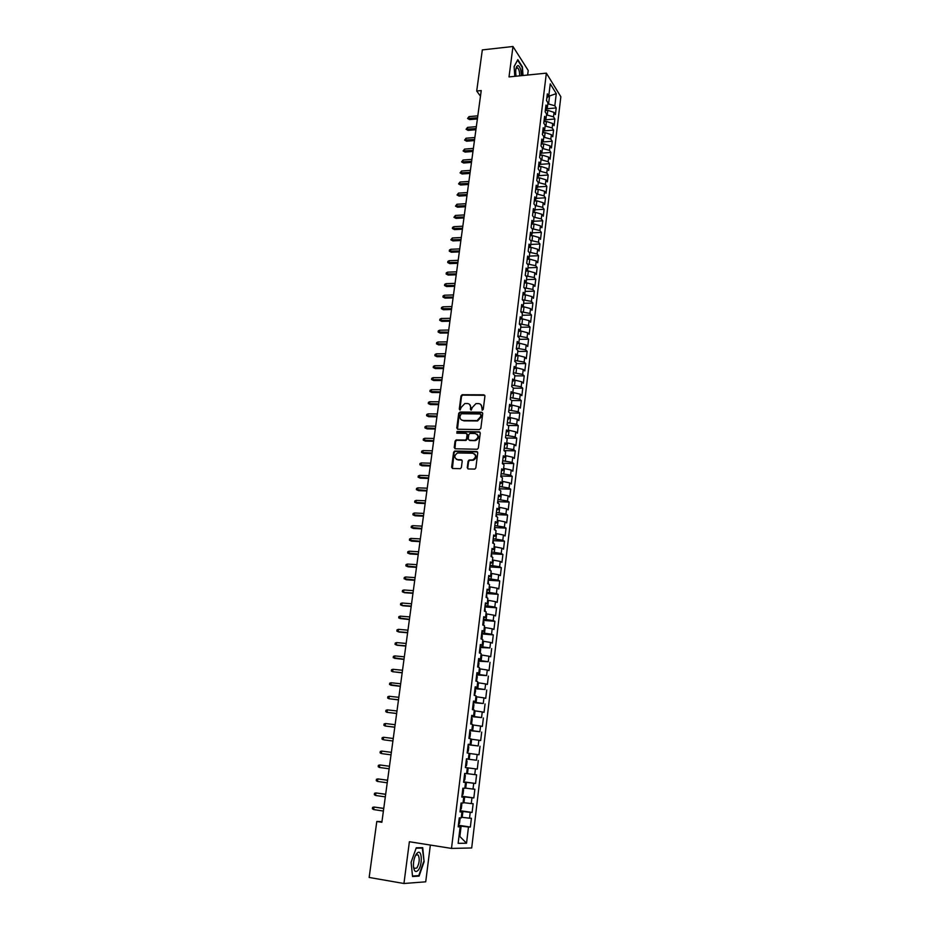 <?xml version="1.0" encoding="UTF-8"?>
<svg xmlns="http://www.w3.org/2000/svg" width="930" height="930" viewBox="0 0 930 930"><rect width="100%" height="100%" fill="white"/><g stroke="black" fill="none" stroke-linecap="round" stroke-linejoin="round"><path stroke-width="1.4" d="M482.298 410.211L483.251 409.34L484.937 396.075L483.891 394.82L462.175 394.727L461.013 395.948L459.281 409.107L460.152 409.979L461.164 407.421L464.849 403.527L467.29 403.492C469.58 403.748 470.685 405.085 470.603 407.503L470.382 409.212L471.266 410.084L472.277 407.514L475.962 403.62L478.439 403.574C480.74 403.829 481.856 405.178 481.787 407.607L482.298 410.211M467.255 467.651L468.313 468.964L474.835 469.092L475.835 467.895L477.741 452.817L476.695 451.515L454.654 451.038L453.608 452.236L451.631 467.186L452.666 468.499L460.385 468.662L461.385 467.476L462.222 461.036L461.187 459.734L457.537 459.641C453.921 457.827 453.921 455.607 457.548 452.957L472.731 453.212C476.381 454.979 476.404 457.211 472.812 459.908L469.104 460.001L468.092 461.199L467.255 467.651L468.011 468.906M381.951 821.62L376.801 821.492L381.87 822.271L481.24 90.57L476.706 91.012L480.473 96.232M376.801 821.492L369.152 877.455L403.946 883.5L425.719 881.814L430.358 845.056M527.635 75.039L528.217 70.482L512.976 46.5L509.012 76.923L546.363 73.145L451.492 848.416L409.386 841.731L403.946 883.5M512.976 46.5L482.321 49.906L476.706 91.012M479.473 429.59L480.845 428.346L482.728 413.501L481.682 412.234L460.083 412.013L458.734 413.246L456.793 427.963L457.827 429.242L479.473 429.59M480.252 433.089L478.346 448.051L477.311 449.248L455.258 448.783L454.224 447.504L455.061 441.134L456.13 439.937L465.477 440.053L466.546 438.844L467.093 434.624L466.058 433.345L456.944 433.182L456.99 431.439L479.194 431.799L480.252 433.089M546.363 73.145L560.848 96.743L471.696 847.974L451.492 848.416M546.096 110.496L546.305 108.81L556.21 107.938L554.826 105.753L556.279 93.628L550.246 83.851L548.758 96.104L547.328 93.849L546.514 100.58L547.944 102.823L547.398 107.299L545.968 105.078L545.143 111.833L546.584 114.053L546.038 118.552L544.596 116.355L543.771 123.155L545.213 125.329L544.666 129.863L543.213 127.689L542.388 134.525L543.841 136.675L543.283 141.221L541.83 139.082L540.993 145.94L542.457 148.068L541.899 152.636L540.435 150.532L539.598 157.426L541.062 159.518L540.504 164.11L539.04 162.029L538.191 168.958L539.667 171.015L539.109 175.642L537.633 173.584L536.784 180.548L538.272 182.582L537.703 187.221L536.226 185.198L535.366 192.196L536.854 194.196L536.296 198.857L534.797 196.869L533.948 203.903L535.448 205.867L534.878 210.552L533.378 208.599L532.518 215.655L534.018 217.597L533.448 222.305L531.937 220.375L531.077 227.478L532.588 229.385L532.018 234.116L530.507 232.221L529.635 239.359L531.158 241.23L530.577 245.985L529.054 244.125L528.182 251.286L529.716 253.134L529.135 257.912L527.601 256.087L526.729 263.283L528.263 265.096L527.682 269.898L526.136 268.096L525.252 275.338L526.81 277.117L526.217 281.941L524.671 280.174L523.788 287.451L525.345 289.195L524.753 294.043L523.195 292.322L522.3 299.623L523.869 301.332L523.276 306.202L521.707 304.517L520.812 311.864L522.393 313.538L521.8 318.432L520.219 316.77L519.324 324.163L520.905 325.791L520.3 330.72L518.719 329.092L517.812 336.521L519.405 338.113L518.812 343.065L517.208 341.484L516.301 348.936L517.905 350.505L517.301 355.469L515.697 353.923L514.79 361.421L516.394 362.944L515.79 367.943L514.174 366.432L513.255 373.965L514.883 375.464L514.267 380.486L512.651 379.01L511.733 386.578L513.348 388.031L512.744 393.076L511.116 391.635L510.186 399.249L511.826 400.667L511.209 405.736L509.57 404.341L508.64 411.99L510.279 413.373L509.663 418.465L508.013 417.105L507.083 424.789L508.733 426.138L508.117 431.264L506.455 429.939L505.513 437.658L507.175 438.96L506.548 444.122L504.885 442.831L503.944 450.597L505.618 451.864L504.99 457.037L503.304 455.793L502.363 463.605L504.037 464.826L503.409 470.022L501.723 468.825L500.77 476.672L502.456 477.857L501.828 483.089L500.131 481.914L499.166 489.808L500.875 490.947L500.235 496.202L498.526 495.086L497.562 503.014L499.282 504.118L498.631 509.396L496.922 508.315L495.946 516.29L497.678 517.347L497.027 522.66L495.306 521.614L494.33 529.623L496.062 530.646L495.411 535.982L493.679 534.983L492.702 543.039L494.435 544.015L493.784 549.386L492.04 548.421L491.052 556.524L492.807 557.454L492.156 562.848L490.401 561.941L489.413 570.078L491.168 570.974L490.517 576.391L488.75 575.519L487.75 583.703L489.517 584.552L488.866 590.004L487.088 589.167L486.088 597.397L487.866 598.199L487.204 603.686L485.414 602.896L484.414 611.173L486.204 611.928L485.53 617.439L483.74 616.695L482.728 625.007L484.53 625.727L483.856 631.261L482.054 630.563L481.031 638.933L482.844 639.596L482.17 645.164L480.357 644.513L479.334 652.918L481.159 653.546L480.473 659.138L478.648 658.533L477.625 666.984L479.45 667.566L478.776 673.192L476.939 672.634L475.904 681.12L477.741 681.655L477.055 687.317L475.207 686.805L474.172 695.349L476.032 695.826L475.335 701.522L473.475 701.057L472.428 709.637L474.3 710.078L473.603 715.798L471.731 715.379L470.685 724.005L472.568 724.4L471.87 730.143L469.987 729.783L468.929 738.455L470.813 738.792L470.115 744.581L468.22 744.256L467.162 752.986L469.057 753.277L468.36 759.089L466.453 758.822L465.384 767.599L467.302 767.831L466.593 773.679L464.675 773.458L463.593 782.281L465.523 782.467L464.814 788.349L462.884 788.175L461.803 797.057L463.733 797.184L463.024 803.102L461.082 802.985L460.001 811.902L461.943 811.983L461.222 817.923L459.269 817.865L458.176 826.828L460.141 826.863L458.234 826.398M556.21 107.938L555.419 114.564L554.036 112.391L553.501 116.831L546.48 114.855M544.748 121.609L544.968 119.854L554.885 118.982L553.501 116.831M554.885 118.982L554.094 125.643L552.699 123.492L552.176 127.956L545.131 125.992M543.608 130.909L553.559 130.084L552.176 127.956M553.559 130.084L552.769 136.768L551.374 134.652L550.827 139.14L543.771 137.187M542.399 142.011L552.234 141.232L550.827 139.14M552.234 141.232L551.432 147.951L550.025 145.871L549.49 150.369L542.411 148.44M541.307 153.159L550.897 152.439L549.49 150.369M550.897 152.439L550.083 159.193L548.677 157.135L548.13 161.657L541.039 159.739M540.214 164.366L549.549 163.703L548.13 161.657M549.549 163.703L548.735 170.481L547.317 168.458L546.782 172.992L539.656 171.085M537.191 177.258L539.109 175.642L548.2 175.014L546.782 172.992M548.2 175.014L547.386 181.827L545.957 179.827L545.41 184.384L538.214 182.501M537.738 186.953L546.84 186.372L545.41 184.384M546.84 186.372L546.026 193.219L544.596 191.255L544.038 195.835L536.691 193.975M536.354 198.346L545.48 197.799L544.038 195.835M545.48 197.799L544.654 204.67L543.213 202.74L542.667 207.344L535.169 205.495M534.971 209.785L544.108 209.262L542.667 207.344M544.108 209.262L543.283 216.179L541.841 214.272L541.283 218.899L533.622 217.085M533.576 221.282L542.736 220.794L541.283 218.899M542.736 220.794L541.899 227.745L540.446 225.862L539.888 230.512L532.065 228.71M532.169 232.826L541.353 232.384L539.888 230.512M541.353 232.384L540.516 239.359L539.051 237.51L538.493 242.184L530.484 240.405M530.763 244.439L539.958 244.02L538.493 242.184M539.958 244.02L539.121 251.03L537.656 249.217L537.087 253.913L528.903 252.158M529.356 256.099L538.563 255.715L537.087 253.913M538.563 255.715L537.726 262.76L536.238 260.981L535.68 265.701L527.298 263.957M527.938 267.817L537.156 267.468L535.68 265.701M537.156 267.468L536.319 274.548L534.831 272.804L534.262 277.547L525.671 275.815M526.508 279.593L535.75 279.279L534.262 277.547M535.75 279.279L534.901 286.394L533.402 284.673L532.832 289.439L524.032 287.73M525.066 291.416L534.332 291.148L532.832 289.439M534.332 291.148L533.483 298.298L531.983 296.612L531.402 301.401L522.369 299.704M523.625 303.308L532.913 303.075L531.402 301.401M532.913 303.075L532.053 310.248L530.542 308.609L529.961 313.422L520.835 311.736M522.183 315.258L531.483 315.049L529.961 313.422M531.483 315.049L530.623 322.268L529.1 320.652L528.519 325.5L519.359 323.814M520.719 327.255L530.042 327.093L528.519 325.5M530.042 327.093L529.182 334.347L527.647 332.766L527.066 337.625L517.882 335.963M519.266 339.322L528.6 339.194L527.066 337.625M528.6 339.194L527.729 346.483L526.194 344.937L525.601 349.82L516.394 348.169M517.789 351.447L527.147 351.354L525.601 349.82M527.147 351.354L526.275 358.678L524.729 357.167L524.136 362.084L514.906 360.433M516.313 363.63L525.694 363.572L524.136 362.084M525.694 363.572L524.811 370.942L523.253 369.466L522.66 374.395L513.407 372.756M514.825 375.871L524.218 375.86L522.66 374.395M524.218 375.86L523.334 383.253L521.777 381.812L521.184 386.775L511.907 385.148M513.337 388.182L522.753 388.205L521.184 386.775M522.753 388.205L521.858 395.634L520.288 394.227L519.696 399.214L510.384 397.598M511.674 400.539L521.265 400.609L519.696 399.214M521.265 400.609L520.382 408.072L518.801 406.712L518.196 411.711L508.861 410.107M509.791 412.967L519.777 413.071L518.196 411.711M519.777 413.071L518.882 420.581L517.289 419.244L516.696 424.278L507.338 422.685M507.885 425.44L518.289 425.603L516.696 424.278M518.289 425.603L517.382 433.148L515.79 431.846L515.185 436.902L505.804 435.321M505.92 437.984L516.778 438.193L515.185 436.902M516.778 438.193L515.871 445.772L514.267 444.517L513.662 449.597L504.258 448.016M504.246 450.585L515.267 450.841L513.662 449.597M515.267 450.841L514.36 458.467L512.744 457.246L512.128 462.35L502.7 460.78M502.688 463.256L513.755 463.559L512.128 462.35M513.755 463.559L512.837 471.219L511.209 470.034L510.593 475.172L501.142 473.614M501.107 475.986L512.232 476.346L510.593 475.172M512.232 476.346L511.302 484.042L509.675 482.903L509.059 488.064L499.573 486.506M499.526 488.785L510.698 489.192L509.059 488.064M510.698 489.192L509.768 496.922L508.129 495.818L507.501 501.014L497.992 499.468M497.922 501.642L509.152 502.095L507.501 501.014M509.152 502.095L508.222 509.873L506.571 508.815L505.943 514.023L496.411 512.5M496.329 514.569L507.606 515.081L505.943 514.023M507.606 515.081L506.664 522.893L505.013 521.87L504.386 527.112L494.818 525.59M494.714 527.566L506.048 528.124L504.386 527.112M506.048 528.124L505.106 535.982L503.432 534.994L502.805 540.26L493.214 538.761M493.086 540.621L504.478 541.225L502.805 540.26M504.478 541.225L503.537 549.13L501.863 548.189L501.224 553.478L491.61 551.99M491.459 553.745L502.909 554.408L501.224 553.478M502.909 554.408L501.956 562.348L500.27 561.441L499.631 566.765L489.994 565.277M489.819 566.928L501.328 567.649L499.631 566.765M501.328 567.649L500.375 575.635L498.678 574.775L498.038 580.122L488.366 578.646M488.576 584.098L488.18 580.204L499.736 580.959L498.038 580.122M499.736 580.959L498.782 588.981L497.073 588.167L496.422 593.549L486.727 592.085M486.553 593.514L498.143 594.351L496.422 593.549M498.143 594.351L497.178 602.408L495.458 601.629L494.807 607.034L485.088 605.593M484.925 606.918L496.539 607.802L494.807 607.034M496.539 607.802L495.562 615.904L493.842 615.172L493.191 620.601L483.437 619.171M483.286 620.38L494.923 621.321L493.191 620.601M494.923 621.321L493.946 629.459L492.202 628.773L491.552 634.237L481.775 632.807M481.647 633.923L493.295 634.911L491.552 634.237M493.295 634.911L492.319 643.095L490.575 642.456L489.912 647.943L480.113 646.536M479.985 647.524L489.912 647.943M491.668 648.57L490.68 656.801L488.924 656.196L488.262 661.718L478.427 660.323M478.322 661.207L488.262 661.718M490.029 662.311L489.041 670.577L487.274 670.019L486.611 675.575L476.741 674.18M476.648 674.948L486.611 675.575M488.378 676.11L487.39 684.434L485.611 683.922L484.937 689.502L475.056 688.119M474.974 688.77L484.937 689.502M486.727 689.99L485.727 698.349L483.937 697.884L483.263 703.499L473.347 702.127M473.277 702.662L483.263 703.499M485.053 703.94L484.053 712.345L482.252 711.927L481.577 717.565L471.638 716.216M471.58 716.635L481.577 717.565M483.379 717.972L482.368 726.423L480.566 726.051L479.88 731.712L469.906 730.375M469.871 730.666L479.88 731.712M481.694 732.073L480.682 740.559L478.869 740.234L478.183 745.941L468.185 744.616M468.162 744.79L478.183 745.941M480.008 746.244L478.985 754.788L477.16 754.509L476.474 760.24L466.442 758.927M466.43 758.973L476.474 760.24M478.299 760.496L477.276 769.075L475.439 768.854L474.753 774.609L466.604 773.562M463.651 781.839L475.567 783.455L476.59 774.818L474.753 774.609M475.567 783.455L473.707 783.269L473.021 789.059L464.849 788.047M461.908 796.22L473.835 797.905L474.87 789.221L473.021 789.059M473.835 797.905L471.975 797.766L471.278 803.59L463.082 802.602M460.141 810.693L472.103 812.425L473.149 803.706L471.278 803.59M472.103 812.425L470.231 812.343L469.534 818.202L461.303 817.226M458.374 825.236L470.359 827.037L471.405 818.261L469.534 818.202M470.359 827.037L468.476 827.003L466.535 843.219L458.141 843.324L460.141 826.863M461.943 811.983L460.036 811.565M458.99 836.372L459.862 836.512L461.117 826.177L458.316 825.759M468.476 827.003L461.117 826.177M466.535 843.219L459.862 836.512L458.967 836.512M463.733 797.184L461.826 796.824M462.187 817.365L462.896 811.495L460.094 811.088M470.231 812.343L462.896 811.495M465.523 782.467L463.617 782.165M463.954 802.718L464.663 796.894L461.873 796.499M471.975 797.766L464.663 796.894M467.302 767.831L465.384 767.576M465.721 788.163L466.418 782.363L463.64 781.979M473.707 783.269L466.418 782.363M468.36 759.089L466.442 758.868M467.476 773.679L468.174 767.913L465.395 767.552L477.276 769.075M475.439 768.854L468.174 767.913M470.115 744.581L468.209 744.407M469.22 759.275L469.906 753.544L469.046 753.428M477.16 754.509L469.906 753.544M471.87 730.143L469.952 730.027M470.952 744.953L471.638 739.245L470.778 739.141M478.869 740.234L471.638 739.245M473.603 715.798L471.696 715.716M472.673 730.701L473.37 725.028L472.498 724.923M480.566 726.051L473.37 725.028M475.335 701.522L473.428 701.487M474.393 716.53L475.079 710.88L474.219 710.787M482.252 711.927L475.079 710.88M477.055 687.317L475.149 687.34M476.102 702.429L476.776 696.814L475.916 696.721M483.937 697.884L476.776 696.814M478.776 673.192L476.858 673.262M477.799 688.409L478.473 682.818L477.613 682.725M485.611 683.922L478.473 682.818M480.473 659.138L478.555 659.265M479.485 674.459L480.159 668.903L479.299 668.81M487.274 670.019L480.159 668.903M482.17 645.164L480.252 645.339M481.17 660.579L481.833 655.046L480.984 654.976M488.924 656.196L481.833 655.046M483.856 631.261L481.938 631.482M482.844 646.78L483.507 641.27L482.658 641.2M490.575 642.456L483.507 641.27M485.53 617.439L483.612 617.706M484.507 633.039L485.169 627.576L484.309 627.506M492.202 628.773L485.169 627.576M487.204 603.686L485.286 604M486.158 619.38L486.82 613.94L485.972 613.87M493.842 615.172L486.82 613.94M488.866 590.004L486.936 590.364M487.808 605.79L488.459 600.373L487.611 600.315M495.458 601.629L488.459 600.373M490.517 576.391L488.587 576.798M489.436 592.271L490.098 586.888L489.25 586.83M497.073 588.167L490.098 586.888M492.156 562.848L490.238 563.301M491.075 578.832L491.714 573.473L490.877 573.415M498.678 574.775L491.714 573.473M493.784 549.386L491.865 549.874M492.691 565.452L493.33 560.116L492.493 560.069M500.27 561.441L493.33 560.116M495.411 535.982L493.493 536.517M494.307 552.141L494.946 546.84L494.097 546.782M501.863 548.189L494.946 546.84M497.027 522.66L495.109 523.241M495.899 538.9L496.539 533.622L495.702 533.576M503.432 534.994L496.539 533.622M498.631 509.396L496.713 510.024M497.504 525.729L498.131 520.475L497.294 520.44M505.013 521.87L498.131 520.475M500.235 496.202L498.317 496.876M499.085 512.616L499.724 507.396L498.887 507.362M506.571 508.815L499.724 507.396M501.828 483.089L499.898 483.786M500.666 499.573L501.293 494.376L500.456 494.353M508.129 495.818L501.293 494.376M503.409 470.022L501.491 470.778M502.235 486.611L502.863 481.438L502.026 481.403M509.675 482.903L502.863 481.438M504.99 457.037L503.06 457.827M503.804 473.696L504.42 468.557L503.595 468.534M511.209 470.034L504.42 468.557M506.548 444.122L504.63 444.947M505.35 460.862L505.978 455.735L505.141 455.712M512.744 457.246L505.978 455.735M479.996 432.218L479.194 431.799M508.117 431.264L506.187 432.125M506.908 448.074L507.524 442.982L506.687 442.971M514.267 444.517L507.524 442.982M509.663 418.465L507.734 419.372M508.443 435.368L509.059 430.299L508.233 430.288M515.79 431.846L509.059 430.299M511.209 405.736L509.28 406.689M509.977 422.72L510.582 417.675L509.756 417.663M517.289 419.244L510.582 417.675M512.744 393.076L510.814 394.064M511.5 410.13L512.105 405.12L511.279 405.108M518.801 406.712L512.105 405.12M514.267 380.486L512.349 381.509M513.011 397.61L513.616 392.623L512.802 392.611M520.288 394.227L513.616 392.623M515.79 367.943L513.86 369.012M514.523 385.148L515.127 380.184L514.302 380.184M521.777 381.812L515.127 380.184M517.301 355.469L515.371 356.574M516.022 372.756L516.627 367.815L515.801 367.815M523.253 369.466L516.627 367.815M518.812 343.065L516.882 344.205M517.522 360.41L518.115 355.493L517.243 355.504M524.729 357.167L518.115 355.493M520.3 330.72L518.382 331.894M519.01 348.134L519.603 343.251L518.475 343.263M526.194 344.937L519.603 343.251M521.8 318.432L519.87 319.641M520.486 335.928L521.079 331.057L519.719 331.08M527.647 332.766L521.079 331.057M523.276 306.202L521.346 307.458M521.963 323.768L522.544 318.92L520.963 318.955M529.1 320.652L522.544 318.92M524.753 294.043L522.823 295.333M523.427 311.678L524.009 306.853L522.207 306.9M530.542 308.609L524.009 306.853M526.217 281.941L524.299 283.255M524.88 299.634L525.462 294.845L523.474 294.903M531.983 296.612L525.462 294.845M527.682 269.898L525.752 271.246M526.334 287.661L526.903 282.883L524.729 282.953M533.402 284.673L526.903 282.883M529.135 257.912L527.205 259.296M527.775 275.745L528.345 270.99L525.996 271.083M534.831 272.804L528.345 270.99M530.577 245.985L528.659 247.403M529.205 263.888L529.786 259.156L527.275 259.261M536.238 260.981L529.786 259.156M532.018 234.116L530.088 235.581M530.635 252.077L531.204 247.38L528.647 247.485M537.656 249.217L531.204 247.38M533.448 222.305L531.53 223.805M532.065 240.335L532.634 235.65L530.065 235.778M539.051 237.51L532.634 235.65M534.878 210.552L532.948 212.075M533.483 228.641L534.041 223.991L531.483 224.118M540.446 225.862L534.041 223.991M536.296 198.857L534.366 200.415M534.889 217.016L535.448 212.377L532.902 212.517M541.841 214.272L535.448 212.377M537.703 187.221L535.785 188.813M536.284 205.437L536.843 200.822L534.297 200.973M543.213 202.74L536.843 200.822M537.68 193.917L538.238 189.325L535.703 189.476M544.596 191.255L538.238 189.325M540.504 164.11L538.586 165.773M539.075 182.443L539.621 177.874L537.087 178.049M545.957 179.827L539.621 177.874M541.899 152.636L539.97 154.334M540.458 171.039L541.004 166.482L538.47 166.668M547.317 168.458L541.004 166.482M543.283 141.221L541.365 142.941M541.83 159.681L542.376 155.147L539.853 155.333M548.677 157.135L542.376 155.147M544.666 129.863L542.736 131.618M543.201 148.37L543.748 143.871L541.225 144.069M550.025 145.871L543.748 143.871M546.038 118.552L544.108 120.342M544.562 137.129L545.108 132.641L542.585 132.851M551.374 134.652L545.108 132.641M547.398 107.299L545.48 109.124M545.922 125.934L546.456 121.47L543.945 121.679M552.699 123.492L546.456 121.47M548.758 96.104L546.828 97.952M547.27 114.785L547.805 110.345L545.294 110.565M554.036 112.391L547.805 110.345M548.758 96.034L549.549 95.964L548.898 94.93M554.826 105.753L547.828 103.765M548.607 103.695L549.549 95.964L556.279 93.628M523.009 75.504L522.416 66.832L517.812 59.648L514.116 66.53L514.802 76.341M422.72 847.672L416.256 847.8L411.107 862.273L412.548 876.525L419.093 876.095L424.103 861.703L422.72 847.672M482.461 412.664L460.373 412.42L459.234 413.629L457.502 429.183M482.124 410.188L482.275 407.991L480.787 404.527M469.592 404.411L471.103 407.898L470.952 410.084M484.774 395.297L462.675 395.134L461.513 396.343L459.85 409.967M480.857 414.861L480.124 413.978L461.164 413.769L459.978 416.442C459.897 418.86 461.001 420.209 463.28 420.476L477.078 420.581L480.624 416.687L480.857 414.861L481.356 415.257L480.787 414.385M461.559 420L463.28 420.476M481.356 415.257L481.124 417.07L477.567 420.953L463.791 420.86M466.895 433.764L467.592 434.984L467.046 439.204L465.988 440.413L456.642 440.297L455.572 441.506L454.968 448.737M479.682 432.171L457.688 431.787L456.828 433.171M474.323 440.262L475.149 440.169C478.845 437.53 478.857 435.31 475.184 433.508L469.859 433.438L468.778 434.647L468.232 438.879L469.278 440.169L475.637 440.541C478.799 438.809 479.287 436.716 477.102 434.264M474.823 440.634L469.778 440.529M474.579 453.921C476.834 456.316 476.416 458.42 473.312 460.245L469.615 460.35L468.592 461.547L467.767 467.988M456.281 459.315L457.537 459.641M461.989 460.129L458.048 459.99M477.52 451.934L455.165 451.387L454.119 452.585L452.399 468.453M416.117 848.195L422.313 848.067L424.103 861.703M416.977 875.735L419.093 876.095M469.569 119.61L467.569 118.482L469.022 116.61L468.767 118.552L469.569 119.61L477.381 118.924M467.569 118.482L477.543 117.773M469.022 116.61L477.811 115.832M468.092 130.386L466.093 129.258L467.546 127.398L467.279 129.34L468.092 130.386L475.916 129.723M466.093 129.258L476.067 128.596M467.546 127.398L476.334 126.643M543.387 132.781L543.585 130.839M466.604 141.209L464.593 140.093L466.058 138.221L465.779 140.174L466.604 141.209L474.44 140.57M464.593 140.093L474.602 139.465M466.058 138.221L474.858 137.501M521.381 75.667C521.172 69.82 520.044 66.437 517.987 65.53L516.72 66.483C515.639 68.773 515.429 72.017 516.069 76.202M519.649 75.841C519.684 72.017 519.021 69.366 517.673 67.867L515.999 68.611M514.127 66.611L517.615 60.113L522.079 67.065L522.648 75.539M418.244 870.178C422.732 864.888 422.046 848.997 417.489 852.787L416.594 853.67C414.408 856.856 413.362 861.029 413.432 866.167C414.048 871.48 415.652 872.828 418.244 870.178M413.478 866.725L414.21 868.457L416.884 867.981C419.418 863.296 419.883 858.983 418.256 855.054L416.303 854.821L415.175 856.146M420.127 847.718L422.313 848.067M423.662 861.668L418.791 875.607L412.502 876.025M542.027 143.999L542.26 142.139M465.105 152.078L463.094 150.962L464.558 149.102L464.291 151.067L465.105 152.078L472.963 151.474M463.094 150.962L473.114 150.381M464.558 149.102L473.382 148.405M540.656 155.275L540.876 153.543M463.605 163.006L461.582 161.89L463.047 160.03L462.78 162.006L463.605 163.006L471.475 162.425M461.582 161.89L471.626 161.343M463.047 160.03L471.894 159.367M539.284 166.609L539.481 164.994M462.094 173.98L460.071 172.875L461.536 171.004L461.268 172.992L462.094 173.98L469.987 173.433M460.071 172.875L470.127 172.364M461.536 171.004L470.394 170.376M537.9 177.99L538.086 176.502M460.583 185L458.548 183.896L460.025 182.036L459.746 184.024L460.583 185L468.488 184.477M458.548 183.896L468.627 183.431M460.025 182.036L468.894 181.443M536.517 189.429L536.68 188.069M459.06 196.079L457.025 194.975L458.502 193.115L458.223 195.114L459.06 196.079L466.976 195.591M457.025 194.975L467.116 194.556M458.502 193.115L467.383 192.556M535.11 200.927L535.262 199.694M457.525 207.204L455.491 206.111L456.967 204.251L456.688 206.262L457.525 207.204L465.465 206.739M455.491 206.111L465.593 205.728M456.967 204.251L465.872 203.717M533.715 212.47L533.843 211.366M455.991 218.387L453.945 217.294L455.421 215.435L455.154 217.457L455.991 218.387L463.942 217.946M453.945 217.294L464.07 216.957M455.421 215.435L464.349 214.935M532.309 224.072L532.425 223.107M454.445 229.617L452.399 228.524L452.55 227.397L453.875 226.676L453.596 228.699L454.445 229.617L462.408 229.21M452.399 228.524L462.536 228.234M453.875 226.676L462.815 226.199M530.891 235.732L530.995 234.895M452.898 240.905L450.841 239.812L452.329 237.964L452.05 239.998L452.898 240.905L460.873 240.521M450.841 239.812L461.001 239.568M452.329 237.964L461.28 237.522M529.461 247.45L529.554 246.741M451.341 252.239L449.283 251.158L449.434 250.019L450.759 249.298L450.48 251.344L451.341 252.239L459.327 251.891M449.283 251.158L459.455 250.949M450.759 249.298L459.734 248.903M449.771 263.62L447.714 262.551L447.865 261.411L449.202 260.691L448.911 262.748L449.771 263.62L457.781 263.306M447.714 262.551L457.897 262.388M449.202 260.691L458.188 260.33M448.202 275.071L446.133 274.001L446.284 272.85L447.621 272.141L447.33 274.211L448.202 275.071L456.223 274.78M446.133 274.001L456.339 273.885M447.621 272.141L456.618 271.816M446.621 286.568L444.54 285.498L444.703 284.348L446.04 283.65L445.749 285.719L446.621 286.568L454.654 286.312M444.54 285.498L454.77 285.429M446.04 283.65L455.061 283.348M445.028 298.112L442.947 297.054L443.11 295.891L444.447 295.205L444.156 297.286L445.028 298.112L453.084 297.891M442.947 297.054L453.201 297.03M444.447 295.205L453.48 294.938M443.436 309.725L441.343 308.667L441.506 307.505L442.843 306.819L442.564 308.911L443.436 309.725L451.503 309.527M441.343 308.667L451.62 308.69M442.843 306.819L451.899 306.586M441.831 321.385L439.739 320.327L439.902 319.164L441.239 318.478L440.948 320.594L441.831 321.385L449.911 321.222M439.739 320.327L450.027 320.408M441.239 318.478L450.306 318.293M440.227 333.103L438.123 332.045L438.286 330.871L439.623 330.208L439.332 332.324L440.227 333.103L448.318 332.963M438.123 332.045L448.423 332.173M439.623 330.208L448.713 330.045M438.611 344.867L436.496 343.833L436.658 342.647L438.007 341.984L437.716 344.112L438.611 344.867L446.714 344.774M436.496 343.833L446.819 343.995M438.007 341.984L447.109 341.868M436.984 356.702L434.868 355.655L435.031 354.47L436.379 353.819L436.089 355.958L436.984 356.702L445.098 356.632M434.868 355.655L445.203 355.876M436.379 353.819L445.493 353.737M435.345 368.582L433.229 367.548L433.392 366.362L434.74 365.711L434.45 367.862L435.345 368.582L443.482 368.559M433.229 367.548L443.587 367.815M434.74 365.711L443.877 365.664M433.706 380.533L431.578 379.498L431.741 378.301L433.101 377.661L432.799 379.824L433.706 380.533L441.855 380.533M431.578 379.498L441.959 379.812M433.101 377.661L442.25 377.65M432.055 392.53L429.927 391.507L430.09 390.298L431.439 389.67L431.148 391.832L432.055 392.53L440.227 392.565M429.927 391.507L440.32 391.867M431.439 389.67L440.611 389.693M430.404 404.585L428.265 403.562L428.428 402.353L429.788 401.737L429.486 403.911L430.404 404.585L438.576 404.655M428.265 403.562L438.669 403.98M429.788 401.737L438.972 401.795M428.73 416.71L426.591 415.687L426.754 414.478L428.114 413.862L427.812 416.047L428.73 416.71L436.937 416.803M426.591 415.687L437.019 416.152M428.114 413.862L437.321 413.966M427.056 428.881L424.905 427.87L425.08 426.649L426.44 426.045L426.138 428.242L427.056 428.881L435.275 429.021M424.905 427.87L435.356 428.393M426.44 426.045L435.659 426.184M425.382 441.111L423.22 440.111L423.394 438.879L424.754 438.286L424.452 440.495L425.382 441.111L433.613 441.285M423.22 440.111L433.694 440.68M424.754 438.286L433.996 438.46M504.386 450.934L504.014 449.981M423.685 453.41L421.523 452.41L421.697 451.178L423.057 450.585L422.755 452.805L423.685 453.41L431.927 453.619M421.523 452.41L432.008 453.038M423.057 450.585L432.311 450.806M503.002 464.07L502.467 462.71M421.988 465.767L419.825 464.768L419.988 463.524L421.36 462.942L421.046 465.174L421.988 465.767L430.253 466M419.825 464.768L430.323 465.442M421.36 462.942L430.625 463.21M501.561 477.218L500.91 475.497M420.29 478.183L418.105 477.183L418.279 475.939L419.651 475.37L419.337 477.613L420.29 478.183L428.556 478.462M418.105 477.183L428.637 477.915M419.651 475.37L428.939 475.672M499.968 490.343L499.352 488.355M418.57 490.656L416.384 489.668L416.559 488.413L417.93 487.855L417.617 490.098L418.57 490.656L426.858 490.97M416.384 489.668L426.928 490.459M417.93 487.855L427.242 488.192M498.364 503.525L497.771 501.282M416.849 503.188L414.664 502.212L414.827 500.956L416.198 500.398L415.896 502.665L416.849 503.188L425.15 503.549M414.664 502.212L425.219 503.049M416.198 500.398L425.533 500.782M496.748 516.778L496.202 514.267M415.117 515.79L412.92 514.813L413.094 513.558L414.466 513L414.152 515.278L415.117 515.79L423.441 516.173M412.92 514.813L423.499 515.708M414.466 513L423.813 513.43M495.132 530.1L494.609 527.322M413.373 528.449L411.176 527.484L411.351 526.217L412.722 525.671L412.409 527.961L413.373 528.449L421.709 528.879M411.176 527.484L421.767 528.438M412.722 525.671L422.081 526.136M493.505 543.492L493.016 540.435M411.63 541.179L409.421 540.214L409.595 538.935L410.967 538.4L410.653 540.702L411.63 541.179L419.976 541.644M409.421 540.214L420.035 541.225M410.967 538.4L420.348 538.912M491.877 556.954L491.412 553.629M409.874 553.966L407.654 553.013L407.828 551.723L409.212 551.199L408.886 553.513L409.874 553.966L418.233 554.466M407.654 553.013L418.291 554.071M409.212 551.199L418.605 551.757M490.226 570.497L489.796 566.882M408.107 566.823L405.887 565.87L406.061 564.58L407.445 564.057L407.119 566.382L408.107 566.823L416.489 567.358M405.887 565.87L416.535 566.986M407.445 564.057L416.849 564.661M414.768 579.96L404.097 578.786L404.283 577.495L405.666 576.984L405.341 579.32L406.329 579.739L414.722 580.308M405.666 576.984L415.094 577.623M486.913 597.769L486.553 593.596M413.001 593.014L403.55 592.317L402.306 591.771L402.492 590.469L403.876 589.969L403.55 592.317L404.538 592.712L412.955 593.328M403.876 589.969L413.327 590.655M485.239 611.522L484.914 607.058M411.223 606.116L401.748 605.384L400.505 604.826L400.691 603.512L402.074 603.024L401.748 605.384L402.748 605.756L411.176 606.418M402.074 603.024L411.548 603.756M483.565 625.344L483.96 622.077L483.263 620.589M409.433 619.299L398.703 617.938L398.877 616.625L400.272 616.148L399.947 618.52L409.398 619.566M400.272 616.148L409.758 616.915M481.88 639.236L482.31 635.667L481.612 634.202M407.631 632.54L398.133 631.714L396.877 631.133L397.064 629.808L398.459 629.331L398.133 631.714L399.133 632.051L407.596 632.784M398.459 629.331L407.956 630.156M480.182 653.209L480.659 649.326L479.95 647.873M405.829 645.85L396.296 644.978L395.052 644.374L395.238 643.048L396.633 642.584L396.296 644.978L397.319 645.292L405.794 646.071M396.633 642.584L406.154 643.455M478.427 667.24L478.985 663.055L478.276 661.614M404.004 659.231L393.216 657.696L393.402 656.359L394.797 655.906L394.471 658.312L403.98 659.428M394.797 655.906L404.341 656.824M476.497 681.295L477.311 676.854L476.59 675.436M402.178 672.681L392.623 671.716L391.367 671.076L391.553 669.74L392.96 669.298L392.623 671.716L402.155 672.843M392.96 669.298L402.516 670.251M474.544 695.442L475.625 690.734L474.905 689.328M400.342 686.201L389.519 684.538L389.705 683.19L391.1 682.76L390.763 685.189L400.33 686.34M391.1 682.76L400.679 683.759M472.591 709.671L473.417 708.881L473.928 704.673L473.207 703.289M398.505 699.779L388.903 698.721L387.647 698.058L387.845 696.698L389.24 696.279L388.903 698.721L398.482 699.895M389.24 696.279L398.831 697.326M470.696 723.924L471.719 722.924L472.231 718.704L471.498 717.321M396.645 713.438L387.031 712.334L385.776 711.648L385.962 710.288L387.368 709.881L387.031 712.334L396.633 713.519M387.368 709.881L396.982 710.973M468.976 738.071L469.999 737.037L470.51 732.794L469.778 731.433M394.785 727.167L385.148 726.005L383.892 725.319L384.078 723.947L385.485 723.54L385.148 726.005L394.773 727.225M385.485 723.54L395.122 724.691M467.244 752.3L468.278 751.231L468.79 746.964L468.057 745.628M384.311 739.92L392.902 740.989L384.311 739.92M383.602 737.281L383.253 739.757L381.998 739.048L382.195 737.664L383.602 737.281L393.25 738.478M465.512 766.599L466.546 765.506L467.058 761.217L466.325 759.891M382.416 753.719L391.03 754.835L382.416 753.719M381.695 751.08L381.358 753.579L380.091 752.847L380.289 751.463L381.695 751.08L391.367 752.335M463.756 780.967L464.802 779.852L465.325 775.539L464.582 774.225M379.44 767.471L378.185 766.727L378.371 765.332L379.789 764.96L389.472 766.262L380.858 765.088L379.789 764.96L379.44 767.471L389.135 768.773M462.001 795.417L463.047 794.267L463.57 789.93L462.826 788.64M387.577 780.212L377.871 778.91L377.522 781.433L387.229 782.793M377.522 781.433L376.255 780.677L376.452 779.27L377.871 778.91L387.577 780.258M460.234 809.949L461.292 808.775L461.815 804.415L461.059 803.136M385.671 794.255L375.941 792.941L375.592 795.464L385.311 796.871M375.592 795.464L374.325 794.697L374.523 793.29L375.941 792.941L385.659 794.336M458.455 824.561L459.513 823.352L460.048 818.97L459.385 817.865M383.753 808.368L374 807.031L373.651 809.577L383.393 811.041M373.651 809.577L372.384 808.786L372.581 807.38L374 807.031L383.741 808.484M516.371 68.006L517.673 67.867M516.127 68.355L516.72 66.483M416.303 854.821L417.489 852.787M415.919 854.67L418.256 855.054"/></g></svg>

